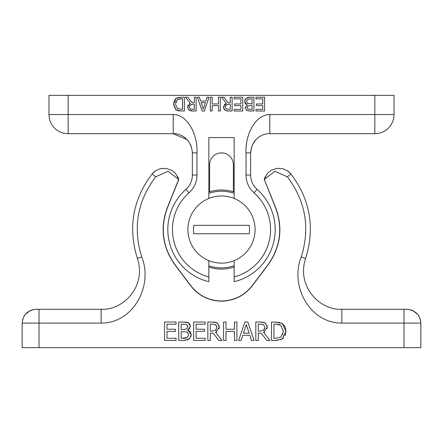<?xml version="1.0" encoding="UTF-8"?>
<svg xmlns="http://www.w3.org/2000/svg" width="443" height="443" viewBox="0 0 443 443"><rect width="100%" height="100%" fill="white"/><g stroke="black" fill="none" stroke-linecap="round" stroke-linejoin="round"><path stroke-width="0.66" d="M281.399 322.986L282.302 323.49L285.054 326.613L286.028 331.242L285.01 335.788M278.054 340.329L271.52 340.429L271.52 322.028L279.91 322.449M283.531 337.904L280.585 339.798M280.69 325.245L275.828 324.143L273.968 324.143L273.968 338.308L275.828 338.308L280.912 337.09L283.481 331.209L280.69 325.245L279.156 324.558M278.597 324.403L277.706 324.248M282.839 334.792L282.966 334.487M275.712 322.028L282.302 323.49L286.028 331.242L282.269 338.95L275.756 340.429M189.665 328.496L187.771 330.196L190.318 331.829L191.215 334.775L190.944 336.586M189.947 338.33L187.079 340.086M187.771 330.196L191.215 334.775L189.311 338.934L184.017 340.429L178.734 340.429L178.734 322.028L186.569 322.155M185.407 340.374L184.017 340.429M181.181 338.341L187.339 337.566L188.668 334.88L187.179 332.017L181.181 331.541L181.181 338.341M181.181 329.498L183.956 329.498L186.774 328.883L187.804 326.513L186.863 324.592L181.181 324.115L181.181 329.498M190.28 325.289L190.241 327.167M187.716 322.438L188.447 322.77L190.352 326.17L187.771 330.107M183.612 322.028L188.856 323.019M189.593 323.689L189.986 324.326M183.164 338.341L184.781 338.291M184.803 338.291L187.339 337.566M183.956 329.498L185.069 329.459M175.439 329.243L175.439 331.419L166.983 331.419L166.983 338.253L176.054 338.253L176.054 340.429L164.541 340.429L164.541 322.028L176.054 322.028L176.054 324.204L166.983 324.204L166.983 329.243L175.439 329.243M193.646 340.429L193.646 322.028L205.159 322.028L205.159 324.204L196.094 324.204L196.094 329.243L204.55 329.243L204.55 331.419L196.094 331.419L196.094 338.253L205.159 338.253L205.159 340.429L193.646 340.429M223.549 322.028L225.991 322.028L225.991 329.243L234.463 329.243L234.463 322.028L236.911 322.028L236.911 340.429L234.463 340.429L234.463 331.419L225.991 331.419L225.991 340.429L223.549 340.429L223.549 322.028M216.832 331.779L215.542 332.422L222.087 340.429L218.908 340.429L213.094 333.103L210.292 333.103L210.292 340.429L207.845 340.429L207.845 322.028L215.154 322.183M210.292 331.065L212.441 331.065L215.763 330.107L216.81 327.216L215.641 324.769L212.723 324.143L210.292 324.143L210.292 331.065M219.097 325.262L219.108 328.844M216.477 322.565L217.269 322.997L219.357 327.023L215.542 332.422M212.585 322.028L217.269 322.997L217.978 323.551M214.429 324.287L214.052 324.221M216.81 327.216L216.627 326.054M216.212 325.284L215.641 324.769M249.149 333.197L246.302 324.531L243.467 333.197L249.149 333.197M251.491 340.429L249.824 335.285L242.797 335.285L241.13 340.429L238.655 340.429L244.857 322.028L247.87 322.028L254.072 340.429L251.491 340.429M264.803 331.779L263.513 332.422L270.058 340.429L266.88 340.429L261.065 333.103L258.263 333.103L258.263 340.429L255.816 340.429L255.816 322.028L261.741 322.055M258.263 331.065L260.412 331.065L263.735 330.107L264.781 327.216L263.618 324.769L260.694 324.143L258.263 324.143L258.263 331.065M267.068 325.262L267.079 328.844M262.721 322.133L265.241 322.997L267.328 327.023L263.513 332.422M260.562 322.028L265.241 322.997L265.95 323.551M262.4 324.287L262.023 324.221M264.526 328.883L264.632 328.54M39.017 347.628L39.017 323.091L101.148 323.091C133.636 323.224 153.311 285.453 141.749 256.984C132.695 227.89 137.336 201.172 155.659 176.84L168.146 171.28L178.673 179.504L167.327 207.662C159.862 227.995 162.365 247.011 174.841 264.709L190.761 285.84C198.608 295.758 208.852 300.863 221.5 301.168C234.148 300.863 244.392 295.758 252.239 285.84L268.159 264.709C280.635 247.011 283.138 227.995 275.673 207.662L264.327 179.504L274.854 171.28L287.341 176.84C305.664 201.172 310.305 227.89 301.251 256.984C289.689 285.453 309.364 323.224 341.852 323.091L403.983 323.091L403.983 347.628L22.15 347.628L22.15 323.091L22.576 319.691M152.741 173.18L155.465 170.837L160.527 168.628M153.721 172.211L155.465 170.837L160.455 168.645L166.003 168.346L171.928 170.411L175.434 173.291L178.822 179.459L167.471 207.723C160.028 227.995 162.52 246.961 174.963 264.621L190.883 285.746C198.697 295.625 208.902 300.714 221.5 301.013C234.098 300.714 244.303 295.625 252.117 285.746L268.037 264.621C280.48 246.961 282.972 227.995 275.529 207.723L264.333 179.598M23.778 316.59L25.107 314.552L30.146 310.571L32.549 309.718M39.017 309.292L39.017 323.091L22.15 323.091C23.03 314.768 27.632 310.166 35.949 309.292L101.148 309.292C123.259 310.543 146.677 286.244 137.396 258.485C127.855 227.802 132.745 199.627 152.071 173.961L155.465 170.837L153.677 172.249M290.259 173.18L287.535 170.837L282.473 168.628M289.279 172.211L287.535 170.837L282.545 168.645L276.997 168.346L271.072 170.411L267.566 173.291L264.189 179.426M403.983 347.628L420.85 347.628L420.85 323.091L420.424 319.691M419.222 316.59L417.893 314.552L412.854 310.571L410.451 309.718M403.983 309.292L403.983 323.091L420.85 323.091C419.97 314.768 415.368 310.166 407.051 309.292L341.852 309.292C319.741 310.543 296.323 286.244 305.604 258.485C315.145 227.802 310.255 199.627 290.929 173.961L287.535 170.837L289.323 172.249M177.194 110.39L175.306 109.111M174.071 107.261L173.938 106.935M173.523 105.052L174.249 100.683M179.415 97.283L184.36 97.205L184.36 111.005L179.232 110.905M178.701 110.833L178.164 110.717M178.152 110.711L177.66 110.567M174.863 99.681L176.297 98.313L178.429 97.432M175.877 101.436L175.733 101.79M179.659 98.878L178.989 98.988M181.132 98.795L177.316 99.714L175.395 104.116L177.482 108.59L182.527 109.421L182.527 98.795L181.132 98.795M181.22 111.005L176.275 109.908L173.479 104.094L176.297 98.313L181.187 97.205M245.272 103.662L244.652 100.661M244.835 99.963L244.979 99.625M245.655 98.656L247.809 97.432M247.061 105.002L244.591 101.447L246.02 98.324L249.99 97.205L253.95 97.205L253.95 111.005L248.733 110.971M248.268 97.333L249.99 97.205M252.117 98.772L247.499 99.354L246.502 101.364L247.62 103.512L252.117 103.872L252.117 98.772M252.117 105.406L247.919 105.86L247.15 107.638L247.853 109.083L252.117 109.443L252.117 105.406M247.172 104.88L245.289 103.684M246.889 110.562L245.239 107.898L245.322 107.151M250.295 111.005L246.668 110.445L245.239 107.898L247.172 104.947M256.419 105.595L256.419 103.961L262.765 103.961L262.765 98.839L255.965 98.839L255.965 97.205L264.598 97.205L264.598 111.005L255.965 111.005L255.965 109.377L262.765 109.377L262.765 105.595L256.419 105.595M242.764 97.205L242.764 111.005L234.131 111.005L234.131 109.377L240.931 109.377L240.931 105.595L234.591 105.595L234.591 103.961L240.931 103.961L240.931 98.839L234.131 98.839L234.131 97.205L242.764 97.205M220.343 111.005L218.51 111.005L218.51 105.595L212.153 105.595L212.153 111.005L210.32 111.005L210.32 97.205L212.153 97.205L212.153 103.961L218.51 103.961L218.51 97.205L220.343 97.205L220.343 111.005M224.258 104.725L226.345 103.213L221.439 97.205L223.82 97.205L228.184 102.698L230.282 102.698L230.282 97.205L232.121 97.205L232.121 111.005L227.641 110.983M230.282 104.227L228.677 104.227L226.179 104.947L225.398 107.117L226.268 108.95L230.282 109.421L230.282 104.227M223.549 108.07L223.61 106.132M227.098 110.944L225.05 110.279L223.482 107.261L226.345 103.213M228.56 111.005L225.05 110.279L223.964 109.183M228.677 104.227L227.757 104.282M201.139 102.632L203.276 109.128L205.402 102.632L201.139 102.632M199.383 97.205L200.635 101.065L205.901 101.065L207.158 97.205L209.013 97.205L204.361 111.005L202.102 111.005L197.451 97.205L199.383 97.205M189.399 103.69L190.368 103.213L185.456 97.205L187.843 97.205L192.201 102.698L194.305 102.698L194.305 97.205L196.138 97.205L196.138 111.005L191.21 110.955M194.305 104.227L192.694 104.227L190.202 104.947L189.416 107.117L190.291 108.95L194.305 109.421L194.305 104.227M187.527 107.738L188.042 105.08M189.493 110.523L187.505 107.261L190.368 103.213M192.583 111.005L188.541 109.864M191.193 110.949L190.595 110.877M208.847 260.661L208.847 276.964A49.073 49.073 0 0 1 188.956 192.821A23.767 23.767 0 0 0 196.963 175.029L196.963 152.879C198.043 136.749 188.646 114.615 173.196 114.543L68.156 114.543L68.156 95.372L374.844 95.372L374.844 114.543L269.804 114.543C254.348 114.615 244.962 136.754 246.037 152.879L246.037 175.029A23.767 23.767 0 0 0 254.044 192.821A49.073 49.073 0 0 1 234.153 276.964L234.153 260.661M234.153 198.442L234.153 137.563L208.847 137.563L208.847 198.442M394.015 114.543A19.171 19.171 0 0 1 374.844 133.708L374.844 114.543L394.015 114.543L394.015 95.372L374.844 95.372M255.976 139.6L252.46 144.717M251.79 146.312L250.638 152.879C251.74 137.751 263.812 133.271 269.804 133.708L374.844 133.708M234.153 281.709L234.153 276.964L234.153 281.709A53.669 53.669 0 0 0 257.095 189.377A19.171 19.171 0 0 1 250.638 175.029L250.638 152.879L246.037 152.879M187.024 139.6L173.196 133.708L68.156 133.708A19.171 19.171 0 0 1 48.985 114.543L48.985 95.372L48.985 114.543L68.156 114.543L68.156 133.708L173.196 133.708C179.194 133.277 191.249 137.74 192.362 152.879L192.362 175.029A19.171 19.171 0 0 1 185.905 189.377A53.669 53.669 0 0 0 208.847 281.709L208.847 276.964L208.847 281.709A53.669 53.669 0 0 1 185.905 189.377A19.171 19.171 0 0 0 192.362 175.029L196.963 175.029M191.21 146.312L190.54 144.717M68.156 95.372L48.985 95.372M78.428 133.708L111.553 133.708M187.915 229.552A33.585 33.585 0 0 1 238.29 200.469A33.585 33.585 0 0 1 238.29 258.634A33.585 33.585 0 0 1 187.915 229.552M193.79 225.332L249.21 225.332A28.031 28.031 0 0 1 249.21 233.766L193.79 233.766A28.031 28.031 0 0 1 193.79 225.332M208.847 193.364A38.336 38.336 0 0 1 234.153 193.364M234.153 265.739A38.336 38.336 0 0 1 208.847 265.739M208.847 192.063A39.565 39.565 0 0 1 234.153 192.063M234.153 267.035A39.565 39.565 0 0 1 208.847 267.035M209.617 191.813L209.617 164.763A11.883 11.883 0 0 1 221.5 152.879A11.883 11.883 0 0 1 233.383 164.763L233.383 191.813M155.659 176.84L152.071 173.961M141.749 256.984L137.396 258.485M101.148 323.091L101.148 309.292M287.341 176.84L290.929 173.961M301.251 256.984L305.604 258.485M341.852 323.091L341.852 309.292M269.804 114.543L269.804 133.708M246.037 175.029L250.638 175.029M254.044 192.821L257.095 189.377M173.196 133.708L173.196 114.543M196.963 152.879L192.362 152.879M188.956 192.821L185.905 189.377M171.928 170.411L175.434 173.291L171.928 170.411M160.455 168.645L166.003 168.346M178.75 179.216L177.676 176.547M271.072 170.411L267.566 173.291L271.072 170.411M282.545 168.645L276.997 168.346M265.324 176.547L264.249 179.216"/></g></svg>
